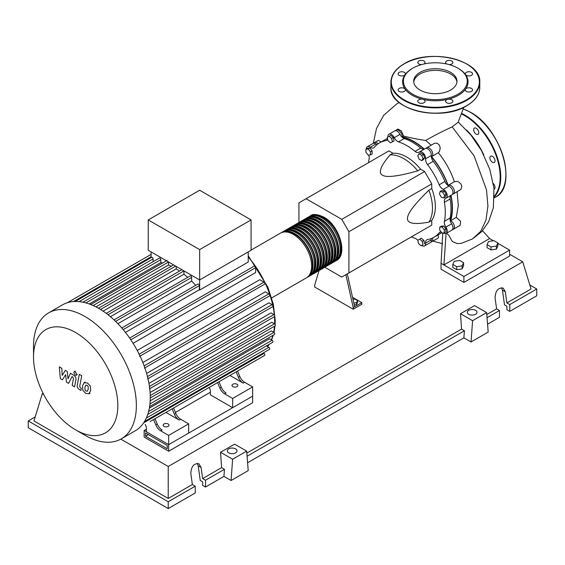 <?xml version="1.0" encoding="UTF-8"?>
<svg xmlns="http://www.w3.org/2000/svg" width="565" height="565" viewBox="0 0 565 565"><rect width="100%" height="100%" fill="white"/><g stroke="black" fill="none" stroke-linecap="round" stroke-linejoin="round"><path stroke-width="0.85" d="M145.579 436.265L145.579 432.967L167.233 445.467L167.233 448.765L145.579 436.265L148.433 434.612M144.146 437.091L144.146 430.488L168.66 444.641L168.66 451.237L144.146 437.091M210.371 392.258L175.425 412.436M146.377 429.202L144.146 430.488M168.66 451.237L252.647 402.746L252.647 396.15L168.66 444.641L146.377 431.78L146.377 427.161L145.205 424.364M450.234 220.703A54.078 31.223 -120 0 0 452.148 208.019A54.078 31.223 -120 0 0 450.771 195.497M447.946 185.475A54.078 31.223 -120 0 0 431.335 156.703M424.068 149.245A54.078 31.223 -120 0 0 401.969 137.104M352.984 299.344L354.884 299.055L357.525 300.573L356.557 302.656L353.817 303.08M356.557 302.656L356.557 304.57L357.525 302.487L357.525 300.573M356.557 304.57L354.227 304.93M345.886 274.696L353.203 307.586L361.777 302.635L352.525 297.296M353.203 307.586L353.203 309.232L361.777 304.288L361.777 302.635M353.203 309.232L314.641 286.964L314.641 285.318L319.055 270.564M354.629 306.76L347.313 273.877M324.783 267.259L341.776 277.069L348.916 272.944L348.916 231.714L341.776 219.34L424.626 171.513L431.766 183.879L431.766 188.526L428.906 190.179C414.484 204.191 407.344 213.641 407.485 218.521C407.344 223.563 414.484 224.764 428.906 222.116L431.766 220.47L431.766 225.117L424.626 229.242M348.916 231.714L431.766 183.879M348.916 272.944L431.766 225.117M341.776 219.34L306.068 198.725L298.927 202.849L298.927 222.476M306.068 198.725L388.911 150.897L392.936 153.221L390.083 154.867C380.577 166.039 378.049 172.826 382.484 175.221C386.644 177.784 398.396 176.322 417.74 170.835L420.6 169.189L424.626 171.513M392.936 153.221A40.398 23.327 60 0 1 420.6 169.189M417.74 170.835A40.398 23.327 -120 0 0 390.083 154.867M428.906 222.116A40.398 23.327 -120 0 0 428.906 190.179M431.766 188.526A40.398 23.327 60 0 1 431.766 220.47M444.57 195.363L443.885 197.912L441.336 197.227L439.471 194L440.156 191.45L442.706 192.128L444.57 195.363L446.23 194.409L445.545 196.959L443.885 197.912M442.706 192.128L444.358 191.175L441.816 190.49L440.156 191.45M444.358 191.175L446.23 194.409M421.723 155.354L423.037 158.751L421.723 160.63L419.082 159.111L417.761 155.707L419.082 153.828L421.723 155.354L423.376 154.393L424.696 157.797L423.037 158.751M424.696 157.797L423.376 159.676L421.723 160.63M423.376 154.393L420.734 152.875L419.082 153.828M389.137 136.236L391.686 138.503L392.371 141.836L390.507 142.917L387.957 140.657L387.272 137.316L389.137 136.236L390.796 135.282L393.346 137.542L391.686 138.503M393.346 137.542L394.031 140.883L392.371 141.836M394.031 140.883L392.159 141.956M365.915 149.216L368.203 149.012L370.485 151.858L370.485 154.902L368.203 155.107L365.915 152.268L365.915 149.216L367.575 148.263L369.856 148.058L368.203 149.012M369.856 148.058L372.144 150.897L370.485 151.858M372.144 150.897L372.144 153.948L370.485 154.902M421.08 245.81L418.531 243.55L417.853 240.21L419.717 239.136L422.267 241.396L422.952 244.73L421.08 245.81M422.267 241.396L423.927 240.436L421.377 238.176L419.717 239.136M423.927 240.436L424.605 243.776M444.309 232.829L442.021 233.034L439.74 230.195L439.74 227.144L442.021 226.939L444.309 229.786L444.309 232.829L445.962 231.876L445.962 228.825L444.309 229.786M442.021 226.939L443.68 225.986L441.392 226.191L439.74 227.144M443.68 225.986L445.962 228.825M417.881 240.372A6.06 3.496 -120 0 0 415.007 238.275A54.48 31.456 60 0 1 411.369 236.89M387.922 136.942A5.05 2.917 60 0 1 388.953 134.244A5.05 2.917 60 0 1 394.271 137.655A6.06 3.496 -120 0 0 398.53 141.857A54.48 31.456 60 0 1 415.007 151.371A6.06 3.496 -120 0 0 418.955 152.317A6.06 3.496 -120 0 0 419.265 152.091A5.05 2.917 60 0 1 419.534 151.9A5.05 2.917 60 0 1 423.602 153.454A5.05 2.917 60 0 1 425.607 158.779A6.06 3.496 -120 0 0 427.55 164.613A54.48 31.456 60 0 1 439.203 184.79A6.06 3.496 -120 0 0 443.285 189.395A5.05 2.917 60 0 1 446.894 193.795A5.05 2.917 60 0 1 446.202 198.096A5.05 2.917 60 0 1 445.912 198.23A6.06 3.496 -120 0 0 445.559 198.393A6.06 3.496 -120 0 0 444.401 202.284L450.114 198.986A6.06 3.496 60 0 1 450.849 195.412M444.401 202.284A54.48 31.456 60 0 1 444.401 221.303A6.06 3.496 -120 0 0 445.912 227.102A5.05 2.917 60 0 1 446.202 233.409A5.05 2.917 60 0 1 443.313 232.921M450.114 198.986A54.48 31.456 60 0 1 450.114 218.005L444.401 221.303M445.912 227.102L451.626 223.804A6.06 3.496 60 0 1 450.114 218.005M427.55 164.613L433.263 161.315A6.06 3.496 60 0 1 431.321 155.481L425.607 158.779M433.263 161.315A54.48 31.456 60 0 1 444.916 181.492L439.203 184.79M443.285 189.395L448.998 186.097A6.06 3.496 60 0 1 444.916 181.492M398.53 141.857L404.243 138.559A6.06 3.496 60 0 1 399.985 134.357L394.271 137.655M404.243 138.559A54.48 31.456 60 0 1 420.72 148.072L415.007 151.371M424.181 149.216A6.06 3.496 60 0 1 420.72 148.072M377.102 144.562A6.06 3.496 60 0 1 375.965 143.934L370.252 147.232A6.06 3.496 -120 0 0 373.755 147.839A6.06 3.496 -120 0 0 374.334 147.338A54.48 31.456 60 0 1 379.532 142.888A54.48 31.456 60 0 1 385.987 140.614A6.06 3.496 -120 0 0 386.7 140.36A6.06 3.496 -120 0 0 387.661 139.216M379.532 142.888L385.245 139.59A54.48 31.456 60 0 1 387.512 138.482M368.521 162.671A54.48 31.456 60 0 1 369.136 158.829A6.06 3.496 -120 0 0 368.677 155.064M441.216 232.031A6.06 3.496 -120 0 0 439.782 232.3A6.06 3.496 -120 0 0 439.203 232.794A54.48 31.456 60 0 1 434.005 237.251A54.48 31.456 60 0 1 427.55 239.518A6.06 3.496 -120 0 0 426.836 239.772A6.06 3.496 -120 0 0 425.607 243.105A5.05 2.917 60 0 1 424.583 245.888A5.05 2.917 60 0 1 421.73 245.436M441.696 232.632A54.48 31.456 60 0 1 439.718 233.952L434.005 237.251M425.607 243.105L431.321 239.807A6.06 3.496 60 0 1 431.342 238.515M366.29 149.005A5.05 2.917 60 0 1 367.335 146.731L373.048 143.432A5.05 2.917 60 0 1 375.965 143.934M388.953 134.244L394.667 130.946A5.05 2.917 60 0 1 399.985 134.357M424.979 148.793A5.05 2.917 60 0 1 425.247 148.602A5.05 2.917 60 0 1 429.315 150.149A5.05 2.917 60 0 1 431.321 155.481M448.998 186.097A5.05 2.917 60 0 1 452.607 190.497A5.05 2.917 60 0 1 451.915 194.798L446.202 198.096M451.626 223.804A5.05 2.917 60 0 1 451.915 230.103L446.202 233.409M431.321 239.807A5.05 2.917 60 0 1 430.297 242.59L424.583 245.888M367.335 146.731A5.05 2.917 60 0 1 370.252 147.232M309.726 216.282A25.856 14.93 60 0 1 310.425 215.837A25.856 14.93 60 0 1 323.349 217.115A25.856 14.93 60 0 1 340.243 239.899A25.856 14.93 60 0 1 336.281 260.62A25.856 14.93 60 0 1 335.546 261.002M271.694 297.91L306.287 277.938A25.856 14.93 -120 0 0 310.249 257.216A25.856 14.93 -120 0 0 293.355 234.433A25.856 14.93 -120 0 0 280.431 233.154L251.079 250.097M314.048 215.456A25.051 14.464 60 0 1 323.349 217.779A25.051 14.464 60 0 1 338.816 237.194A25.051 14.464 60 0 1 338.421 257.668M281.158 232.773A25.856 14.93 60 0 1 281.857 232.328A25.856 14.93 60 0 1 294.782 233.606A25.856 14.93 60 0 1 311.675 256.397A25.856 14.93 60 0 1 307.713 277.111A25.856 14.93 60 0 1 306.979 277.493M307.713 277.111L309.14 276.292A25.856 14.93 -120 0 0 313.102 255.571A25.856 14.93 -120 0 0 296.215 232.787A25.856 14.93 -120 0 0 283.284 231.502L281.857 232.328M284.018 231.127A25.856 14.93 60 0 1 284.711 230.682A25.856 14.93 60 0 1 297.642 231.961A25.856 14.93 60 0 1 314.536 254.744A25.856 14.93 60 0 1 310.566 275.466A25.856 14.93 60 0 1 309.832 275.84M310.566 275.466L312 274.639A25.856 14.93 -120 0 0 315.962 253.918A25.856 14.93 -120 0 0 299.069 231.134A25.856 14.93 -120 0 0 286.144 229.856L284.711 230.682M286.872 229.475A25.856 14.93 60 0 1 287.571 229.03A25.856 14.93 60 0 1 300.495 230.308A25.856 14.93 60 0 1 317.389 253.099A25.856 14.93 60 0 1 313.427 273.813A25.856 14.93 60 0 1 312.692 274.195M313.427 273.813L314.853 272.987A25.856 14.93 -120 0 0 318.815 252.273A25.856 14.93 -120 0 0 301.929 229.489A25.856 14.93 -120 0 0 288.998 228.204L287.571 229.03M289.732 227.829A25.856 14.93 60 0 1 290.424 227.384A25.856 14.93 60 0 1 303.356 228.663A25.856 14.93 60 0 1 320.249 251.446A25.856 14.93 60 0 1 316.28 272.168A25.856 14.93 60 0 1 315.545 272.542M316.28 272.168L317.714 271.341A25.856 14.93 -120 0 0 321.676 250.62A25.856 14.93 -120 0 0 304.782 227.836A25.856 14.93 -120 0 0 291.858 226.558L290.424 227.384M292.585 226.177A25.856 14.93 60 0 1 293.284 225.732A25.856 14.93 60 0 1 306.209 227.01A25.856 14.93 60 0 1 323.102 249.794A25.856 14.93 60 0 1 319.14 270.515A25.856 14.93 60 0 1 318.406 270.896M319.14 270.515L320.567 269.689A25.856 14.93 -120 0 0 324.529 248.974A25.856 14.93 -120 0 0 307.643 226.191A25.856 14.93 -120 0 0 294.711 224.905L293.284 225.732M295.446 224.531A25.856 14.93 60 0 1 296.138 224.079A25.856 14.93 60 0 1 309.069 225.364A25.856 14.93 60 0 1 325.963 248.148A25.856 14.93 60 0 1 321.994 268.869A25.856 14.93 60 0 1 321.259 269.244M321.994 268.869L323.427 268.043A25.856 14.93 -120 0 0 327.389 247.322A25.856 14.93 -120 0 0 310.496 224.538A25.856 14.93 -120 0 0 297.571 223.26L296.138 224.079M298.299 222.878A25.856 14.93 60 0 1 298.998 222.433A25.856 14.93 60 0 1 311.922 223.712A25.856 14.93 60 0 1 328.816 246.495A25.856 14.93 60 0 1 324.854 267.217A25.856 14.93 60 0 1 324.119 267.598M324.854 267.217L326.28 266.39A25.856 14.93 -120 0 0 330.243 245.676A25.856 14.93 -120 0 0 313.356 222.885A25.856 14.93 -120 0 0 300.425 221.607L298.998 222.433M301.159 221.233A25.856 14.93 60 0 1 301.851 220.781A25.856 14.93 60 0 1 314.783 222.066A25.856 14.93 60 0 1 331.669 244.85A25.856 14.93 60 0 1 327.707 265.571A25.856 14.93 60 0 1 326.973 265.946M327.707 265.571L329.141 264.745A25.856 14.93 -120 0 0 333.103 244.024A25.856 14.93 -120 0 0 316.209 221.24A25.856 14.93 -120 0 0 303.285 219.962L301.851 220.781M304.012 219.58A25.856 14.93 60 0 1 304.712 219.135A25.856 14.93 60 0 1 317.636 220.414A25.856 14.93 60 0 1 334.529 243.197A25.856 14.93 60 0 1 330.567 263.919A25.856 14.93 60 0 1 329.833 264.3M330.567 263.919L331.994 263.092A25.856 14.93 -120 0 0 335.956 242.378A25.856 14.93 -120 0 0 319.07 219.587A25.856 14.93 -120 0 0 306.138 218.309L304.712 219.135M306.873 217.935A25.856 14.93 60 0 1 307.565 217.483A25.856 14.93 60 0 1 320.496 218.768A25.856 14.93 60 0 1 337.383 241.552A25.856 14.93 60 0 1 333.421 262.266A25.856 14.93 60 0 1 332.686 262.647M333.421 262.266L334.854 261.447A25.856 14.93 -120 0 0 338.816 240.725A25.856 14.93 -120 0 0 321.923 217.942A25.856 14.93 -120 0 0 308.998 216.663L307.565 217.483M311.195 217.101A25.051 14.464 60 0 1 320.496 219.425A25.051 14.464 60 0 1 335.963 238.84A25.051 14.464 60 0 1 335.568 259.321M308.335 218.754A25.051 14.464 60 0 1 317.636 221.077A25.051 14.464 60 0 1 333.103 240.492A25.051 14.464 60 0 1 332.707 260.966M305.481 220.399A25.051 14.464 60 0 1 314.783 222.723A25.051 14.464 60 0 1 330.25 242.138A25.051 14.464 60 0 1 329.854 262.619M302.621 222.052A25.051 14.464 60 0 1 311.922 224.376A25.051 14.464 60 0 1 327.389 243.79A25.051 14.464 60 0 1 326.994 264.272M299.768 223.698A25.051 14.464 60 0 1 309.069 226.021A25.051 14.464 60 0 1 324.536 245.436A25.051 14.464 60 0 1 324.141 265.917M296.908 225.35A25.051 14.464 60 0 1 306.209 227.674A25.051 14.464 60 0 1 321.676 247.089A25.051 14.464 60 0 1 321.28 267.57M294.054 226.996A25.051 14.464 60 0 1 303.356 229.319A25.051 14.464 60 0 1 318.822 248.741A25.051 14.464 60 0 1 318.427 269.215M291.194 228.648A25.051 14.464 60 0 1 300.495 230.972A25.051 14.464 60 0 1 315.962 250.387A25.051 14.464 60 0 1 315.567 270.868M288.341 230.294A25.051 14.464 60 0 1 297.642 232.618A25.051 14.464 60 0 1 313.109 252.039A25.051 14.464 60 0 1 312.713 272.514M285.48 231.947A25.051 14.464 60 0 1 294.782 234.27A25.051 14.464 60 0 1 310.249 253.685A25.051 14.464 60 0 1 309.853 274.166M164.02 426.377A2.931 1.688 180 0 1 163.158 425.177A2.931 1.688 180 0 1 164.966 423.616A2.931 1.688 180 0 1 168.158 423.983A2.931 1.688 180 0 1 169.02 425.177A2.931 1.688 180 0 1 167.212 426.745A2.931 1.688 180 0 1 164.02 426.377M232.865 386.63A2.931 1.688 180 0 1 232.003 385.429A2.931 1.688 180 0 1 233.811 383.868A2.931 1.688 180 0 1 237.003 384.235A2.931 1.688 180 0 1 237.865 385.429A2.931 1.688 180 0 1 236.057 386.99A2.931 1.688 180 0 1 232.865 386.63M84.941 435.248L75.675 429.894A59.608 34.416 -120 0 0 117.824 405.557A59.608 34.416 -120 0 0 75.675 332.552A59.608 34.416 -120 0 0 33.519 356.889A59.608 34.416 -120 0 0 75.675 429.894L84.941 435.248A72.723 41.987 -120 0 0 121.305 438.85A72.723 41.987 -120 0 0 132.45 380.577A72.723 41.987 -120 0 0 84.941 316.499A72.723 41.987 -120 0 0 48.583 312.897A72.723 41.987 -120 0 0 33.519 346.183L33.519 356.889M121.305 438.85L135.204 430.82A72.723 41.987 -120 0 0 139.59 427.592A72.723 41.987 -120 0 0 144.569 421.412A72.723 41.987 -120 0 0 147.818 414.23A72.723 41.987 -120 0 0 149.668 406.242A72.723 41.987 -120 0 0 150.269 397.534A72.723 41.987 -120 0 0 149.668 388.127A72.723 41.987 -120 0 0 147.818 377.999A72.723 41.987 -120 0 0 144.569 367.066A72.723 41.987 -120 0 0 139.59 355.138A72.723 41.987 -120 0 0 130.225 338.915A72.723 41.987 -120 0 0 122.379 328.639A72.723 41.987 -120 0 0 114.533 320.355A72.723 41.987 -120 0 0 106.693 313.688A72.723 41.987 -120 0 0 98.847 308.469A72.723 41.987 -120 0 0 91 304.634A72.723 41.987 -120 0 0 83.161 302.24A72.723 41.987 -120 0 0 75.315 301.463A72.723 41.987 -120 0 0 67.468 302.685A72.723 41.987 -120 0 0 62.489 304.867L48.583 312.897M248.219 251.919L248.219 262.033L199.657 290.071A67.673 39.07 -120 0 0 199.367 289.711L125.451 332.389M130.79 339.756L255.648 267.676L255.648 272.556L133.086 343.315M137.21 350.455L259.773 279.696L263.996 282.14A1.215 0.699 60 0 1 264.787 283.206A1.215 0.699 60 0 1 264.604 284.174L139.513 356.395M142.853 362.532L265.338 291.815L268.898 293.871A1.215 0.699 60 0 1 269.689 294.937A1.215 0.699 60 0 1 269.505 295.912L144.414 368.133M146.61 373.423L268.933 302.798L272.09 304.62A1.215 0.699 60 0 1 272.881 305.693A1.215 0.699 60 0 1 272.697 306.661L147.606 378.882M148.948 383.381L271.016 312.911L273.912 314.578A1.215 0.699 60 0 1 274.703 315.644A1.215 0.699 60 0 1 274.512 316.619L149.428 388.84M150.092 392.513L271.779 322.255L274.498 323.83A1.215 0.699 -120 0 1 275.296 324.896A1.215 0.699 -120 0 1 275.106 325.864L150.269 397.944M150.191 400.804L271.292 330.885L273.912 332.389A1.215 0.699 -120 0 1 274.703 333.463A1.215 0.699 -120 0 1 274.512 334.431L149.626 406.539M149.358 408.135L269.512 338.76L272.09 340.25A1.215 0.699 -120 0 1 272.881 341.317A1.215 0.699 -120 0 1 272.697 342.291L147.755 414.42M199.657 249.61L148.235 219.919L148.235 250.267L199.657 279.957L251.079 250.267L251.079 219.919L199.657 249.61L199.657 290.071M148.235 219.919L199.657 190.228L251.079 219.919M151.088 257.647L151.088 251.919M153.087 261.715L153.087 258.883A1.215 0.699 -120 0 0 152.557 257.661A1.215 0.699 -120 0 0 151.625 257.336L75.103 301.519M162.586 263.036A67.673 39.07 -120 0 0 160.806 262.619L160.806 259.646A1.215 0.699 -120 0 0 160.276 258.431A1.215 0.699 -120 0 0 159.337 258.106L82.815 302.282M93.119 305.531L168.518 261.998A1.215 0.699 -120 0 0 168.518 261.976L168.518 265.02L95.972 306.901M171.273 266.242A67.673 39.07 -120 0 0 168.518 265.02M179.564 271.045A67.673 39.07 -120 0 0 176.231 268.912L176.231 266.433M187.672 277.373A67.673 39.07 -120 0 0 183.943 274.251L183.943 270.91A1.215 0.699 -120 0 0 183.943 270.882M195.674 285.346A67.673 39.07 -120 0 0 191.655 281.109L191.655 277.457A1.215 0.699 -120 0 0 191.125 276.243A1.215 0.699 -120 0 0 190.193 275.918L114.038 319.889M199.367 289.711L199.367 285.6A1.215 0.699 -120 0 0 198.838 284.386A1.215 0.699 -120 0 0 197.905 284.061L121.821 327.983M191.655 281.109L117.901 323.689M183.943 274.251L110.436 316.69M176.231 268.912L103.105 311.131M160.806 262.619L89.206 303.956M155.834 424.951A8.079 4.668 -120 0 0 160.651 430.784L162.077 429.958A8.079 4.668 60 0 1 157.261 424.124L155.834 424.951L153.567 419.534M168.695 410.804A1.215 0.699 -120 0 0 168.702 410.797L154.994 418.714L157.261 424.124M175.828 413.403L174.401 414.23A8.079 4.668 -120 0 0 179.218 420.063L180.645 419.237A8.079 4.668 60 0 1 175.828 413.403L173.561 407.994L214.114 384.574A1.215 0.699 -120 0 0 214.128 384.574M180.645 419.237L188.654 423.863L168.66 435.403L160.651 430.784M179.218 420.063L165.941 412.394M219.827 388.007A8.079 4.668 -120 0 0 224.637 393.833L226.071 393.014A8.079 4.668 60 0 1 221.254 387.18L219.827 388.007L217.553 382.59M232.695 373.853A1.215 0.699 -120 0 1 232.681 373.861L218.987 381.77L221.254 387.18M174.401 414.23L172.134 408.813M143.63 422.881L263.996 353.386A1.215 0.699 -120 0 1 264.787 354.46A1.215 0.699 -120 0 1 264.604 355.427L150.128 421.525A1.215 0.699 -120 0 0 150.135 421.518M239.821 376.459L238.395 377.286A8.079 4.668 -120 0 0 243.211 383.112L244.638 382.293A8.079 4.668 60 0 1 239.821 376.459L237.554 371.05L255.394 360.745A1.215 0.699 60 0 0 255.401 360.738M244.638 382.293L252.647 386.912L232.653 398.459L224.637 393.833M243.211 383.112L229.927 375.45M238.395 377.286L236.121 371.869M252.647 386.912L252.647 396.15L232.653 407.697L210.371 394.829L210.371 390.217L209.198 387.421M263.996 353.386L263.255 352.956M144.506 421.518L269.505 349.354A1.215 0.699 -120 0 0 269.689 348.379A1.215 0.699 -120 0 0 268.898 347.313L266.447 345.9M255.648 267.676A1.215 0.699 -120 0 0 255.119 266.454A1.215 0.699 -120 0 0 254.186 266.129L129.625 338.047M232.653 407.697L232.653 398.459M188.654 423.863L188.654 433.094L168.66 444.641L168.66 435.403M85.908 385.09L84.905 387.202L85.004 389.97L86.028 391.058L87.236 391.263L88.253 389.137L88.147 386.382L87.102 385.288L85.788 385.146M84.312 382.547L82.497 385.817L82.857 390.359L85.605 393.318L88.832 393.812L90.654 390.521L90.287 385.994L87.526 383.035L84.058 382.675L85.018 382.117M88.832 393.812L90.061 393.127M79.298 374.334L77.278 385.196C76.911 386.834 77.673 388.332 79.552 389.695L80.922 390.479L81.318 388.36L80.392 387.823L79.707 386.425L81.706 375.718L79.298 374.334M75.265 375.132L76.296 375.238L76.72 374.291L75.265 371.763L74.234 371.657L73.803 372.603L75.265 375.132M62.447 379.814L65.639 374.673L66.479 382.145L68.584 383.36L72.045 376.573L72.793 377.003L73.478 378.402L72.179 385.443L74.587 386.827L75.908 379.624C76.268 377.971 75.505 376.474 73.62 375.125L70.434 373.296L68.026 378.783L67.207 371.431L65.328 370.343L62.207 375.421L61.811 368.316L59.332 366.883L60.342 378.599L62.447 379.814M466.591 130.049A52.319 30.206 60 0 1 483.845 155.05M487.065 244.61L488.513 241.488L493.916 240.648L497.878 242.936L496.43 246.058L491.02 246.891L487.065 244.61L487.065 247.639L491.02 249.928L491.02 246.891M496.43 246.058L496.43 249.087L497.878 245.966L497.878 242.936M496.43 249.087L491.02 249.928M452.784 264.399L454.232 261.277L459.642 260.444L463.597 262.725L462.149 265.847L456.739 266.687L452.784 264.399L452.784 267.436L456.739 269.717L456.739 266.687M462.149 265.847L462.149 268.884L463.597 265.762L463.597 262.725M462.149 268.884L456.739 269.717M426.059 148.369A5.05 2.917 60 0 1 426.674 147.776L434.563 143.263L437.197 143.27L439.302 145.036L440.234 147.882L439.485 151.582L438.292 152.72C445.382 161.392 450.75 171.054 454.408 181.711L457.05 181.358L458.681 181.972L460.92 183.929L461.866 186.549L460.92 189.395L453.349 193.972A5.05 2.917 60 0 1 452.53 194.205M426.674 147.776A5.05 2.917 60 0 1 431.724 150.693A5.05 2.917 60 0 1 431.724 156.526A5.05 2.917 60 0 1 431.568 156.604A54.48 31.456 60 0 1 448.151 185.32A5.05 2.917 60 0 1 448.292 185.228A5.05 2.917 60 0 1 453.349 188.145A5.05 2.917 60 0 1 453.349 193.972M395.486 130.713A5.05 2.917 60 0 1 396.093 130.127A5.05 2.917 60 0 1 400.084 131.581A5.05 2.917 60 0 1 402.188 136.801L403.565 136.01C409.54 137.634 416.899 139.138 425.65 140.508L431.201 145.163M402.188 136.801A54.48 31.456 60 0 1 424.329 149.132M396.093 130.127L397.922 129.067L401.341 130.833L403.565 136.01M385.966 139.195A54.48 31.456 60 0 1 386.672 138.764A54.48 31.456 60 0 1 387.477 138.326M373.861 143.199A5.05 2.917 60 0 1 374.475 142.606L378.366 140.36L381.121 141.963M374.475 142.606A5.05 2.917 60 0 1 378.169 143.757M457.106 191.803L458.314 205.568L456.28 217.391L450.609 220.668A5.05 2.917 60 0 1 454.076 225.096A5.05 2.917 60 0 1 453.349 229.284A5.05 2.917 60 0 1 452.53 229.517M450.997 195.328A54.48 31.456 60 0 1 450.609 220.668M441.152 233.126L441.795 232.752A54.48 31.456 60 0 1 441.152 233.126A54.48 31.456 60 0 1 440.425 233.522M456.28 217.391L460.623 221.275L460.157 225.35L453.349 229.284M437.995 234.948L438.539 237.159L438.08 238.091L431.724 241.764A5.05 2.917 60 0 1 430.904 241.997M432.571 237.992A5.05 2.917 60 0 1 431.724 241.764M482.517 230.725L489.615 238.557L443.906 264.95L446.096 233.465M446.76 233.084L449.33 236.099L451.682 240.591L452.925 241.813L457.255 243.586L461.202 243.388M497.878 243.331L509.609 250.104L463.9 276.49L441.046 263.297L442.791 232.964M463.773 107.336L458.074 122.365L452.141 126.864C441.894 131.624 433.058 136.172 425.65 140.508M489.615 238.557L493.379 240.732M509.609 250.104L509.609 256.044L463.9 282.429L441.046 269.237L441.046 263.297M463.9 282.429L463.9 276.49M493.337 183.54A3.637 2.098 60 0 1 494.29 188.993A3.637 2.098 60 0 1 494.057 189.091M490.653 156.18L490.653 156.18A3.637 2.098 60 0 1 494.29 158.285A3.637 2.098 60 0 1 494.29 162.48L494.29 162.48A3.637 2.098 60 0 1 490.653 160.382A3.637 2.098 60 0 1 490.653 156.18M473.668 129.731A3.637 2.098 60 0 1 474.423 128.064A3.637 2.098 60 0 1 477.22 129.039A3.637 2.098 60 0 1 478.809 132.697A3.637 2.098 60 0 1 478.054 134.364A3.637 2.098 60 0 1 475.257 133.389A3.637 2.098 60 0 1 473.668 129.731M420.035 90.04A21.632 12.494 180 0 1 413.7 81.212A21.632 12.494 180 0 1 427.055 69.672A21.632 12.494 180 0 1 450.637 72.377A21.632 12.494 180 0 1 456.972 81.212A21.632 12.494 180 0 1 443.617 92.752A21.632 12.494 180 0 1 420.035 90.04M413.75 82.038A21.632 12.494 180 0 1 427.719 71.169A21.632 12.494 180 0 1 450.637 74.029A21.632 12.494 180 0 1 456.923 82.038M458.476 68.513L457.904 68.181L458.476 68.513A32.728 18.892 180 0 1 465.567 74.644A32.728 18.892 180 0 1 465.567 89.1A32.728 18.892 180 0 1 447.861 99.327A32.728 18.892 180 0 1 422.811 99.327A32.728 18.892 180 0 1 412.196 95.231A32.728 18.892 180 0 1 405.105 89.1A3.637 2.098 180 0 1 405.38 89.906A3.637 2.098 180 0 1 401.743 92.003A3.637 2.098 180 0 1 398.106 89.906A3.637 2.098 180 0 1 401.743 87.808A3.637 2.098 180 0 1 405.105 89.1A32.728 18.892 180 0 1 405.105 74.644A3.637 2.098 180 0 1 399.173 75.322A3.637 2.098 180 0 1 398.106 73.838A3.637 2.098 180 0 1 400.352 71.896A3.637 2.098 180 0 1 404.314 72.355A3.637 2.098 180 0 1 405.38 73.838A3.637 2.098 180 0 1 405.105 74.644A32.728 18.892 180 0 1 412.196 68.513L412.768 68.181A31.915 18.426 180 0 1 457.904 68.181L457.904 68.181A31.915 18.426 180 0 1 457.904 94.242A31.915 18.426 180 0 1 412.768 94.242A31.915 18.426 180 0 1 412.768 68.181M423.99 102.752A3.637 2.098 180 0 1 420.028 103.204A3.637 2.098 180 0 1 417.782 101.262A3.637 2.098 180 0 1 418.849 99.779A3.637 2.098 180 0 1 422.811 99.327A3.637 2.098 180 0 1 425.057 101.262A3.637 2.098 180 0 1 423.99 102.752M421.624 64.572A3.637 2.098 180 0 1 417.782 62.475A3.637 2.098 180 0 1 421.419 60.377A3.637 2.098 180 0 1 425.057 62.475A3.637 2.098 180 0 1 423.912 64.007M446.76 64.007A3.637 2.098 180 0 1 445.616 62.475A3.637 2.098 180 0 1 446.682 60.992A3.637 2.098 180 0 1 450.644 60.54A3.637 2.098 180 0 1 452.883 62.475A3.637 2.098 180 0 1 451.823 63.958A3.637 2.098 180 0 1 449.048 64.572M468.929 71.741A3.637 2.098 180 0 1 472.566 73.838A3.637 2.098 180 0 1 468.929 75.936A3.637 2.098 180 0 1 465.567 74.644A3.637 2.098 180 0 1 465.292 73.838A3.637 2.098 180 0 1 468.929 71.741M471.5 88.423A3.637 2.098 180 0 1 472.566 89.906A3.637 2.098 180 0 1 470.32 91.841A3.637 2.098 180 0 1 466.358 91.389A3.637 2.098 180 0 1 465.292 89.906A3.637 2.098 180 0 1 465.567 89.1A3.637 2.098 180 0 1 471.5 88.423M452.883 101.262A3.637 2.098 180 0 1 449.253 103.367A3.637 2.098 180 0 1 445.616 101.262A3.637 2.098 180 0 1 447.861 99.327A3.637 2.098 180 0 1 452.883 101.262M468.71 314.302A4.845 2.797 180 0 1 467.29 312.325A4.845 2.797 180 0 1 470.285 309.74A4.845 2.797 180 0 1 475.568 310.34A4.845 2.797 180 0 1 476.987 312.325A4.845 2.797 180 0 1 473.993 314.91A4.845 2.797 180 0 1 468.71 314.302M228.747 452.848A4.845 2.797 180 0 1 227.328 450.863A4.845 2.797 180 0 1 230.322 448.278A4.845 2.797 180 0 1 235.605 448.885A4.845 2.797 180 0 1 237.025 450.863A4.845 2.797 180 0 1 234.03 453.455A4.845 2.797 180 0 1 228.747 452.848M195.229 486.175L168.229 501.755L168.229 508.557L195.229 492.97L195.229 486.175L192.368 484.523L190.815 473.435C191.267 466.33 193.979 463.116 198.951 463.794L201.098 467.495L202.651 478.583L205.512 480.236L205.512 487.03L202.651 485.377L202.651 481.881L200.257 480.497L198.195 465.821L197.319 463.349M168.229 508.557L28.25 427.733L28.25 420.939L35.185 416.935M487.56 324.19L499.467 317.311L499.467 310.517L496.614 308.871L495.053 297.776C495.512 290.671 498.224 287.465 503.196 288.143L505.343 291.844L506.897 302.932L509.757 304.584L509.757 311.379L506.897 309.726L506.897 306.23L504.503 304.846L502.44 290.163L501.565 287.698M471.048 341.973L472.587 320.694L486.642 312.579L488.188 332.079L471.048 341.973L463.9 337.849L247.597 462.735M231.078 480.518L232.625 459.239L246.672 451.124L248.219 470.617L231.078 480.518L223.938 476.394L205.512 487.03M223.938 476.394L224.453 469.296L205.512 480.236M224.453 469.296L221.593 467.651L202.651 478.583M168.229 501.755L28.25 420.939M192.368 484.523L168.229 498.457L33.964 420.939L42.262 393.763L43.088 393.282M499.467 310.517L487.044 317.692M529.815 284.993L536.75 288.998L536.75 295.792L509.757 311.379M536.75 288.998L509.757 304.584M496.614 308.871L486.797 314.536M509.609 254.236L522.738 261.814L531.036 288.998L506.897 302.932M232.625 459.239L220.548 452.268L234.602 444.154L246.672 451.124M221.593 467.651L220.548 452.268M472.587 320.694L460.517 313.723L474.565 305.609L486.642 312.579M463.9 337.849L464.416 330.758L461.563 329.105L460.517 313.723M464.416 330.758L247.082 456.238M461.563 329.105L246.827 453.081M168.229 498.457L168.229 466.485L120.825 439.118M43.78 394.631L42.262 393.763M522.738 261.814L168.229 466.485M387.279 139.866L385.987 140.614M439.203 232.794L440.502 232.046M267.506 346.507A67.673 39.07 -120 0 0 268.954 344.452M271.355 339.826A67.673 39.07 -120 0 0 272.902 335.363M273.651 332.241A67.673 39.07 -120 0 0 274.47 326.238M274.604 323.893A67.673 39.07 -120 0 0 274.647 321.598A67.673 39.07 -120 0 0 274.463 316.654M274.315 314.931A67.673 39.07 -120 0 0 272.944 306.025M272.86 305.616A67.673 39.07 -120 0 0 248.219 256.941M115.592 321.372L191.655 277.457M108.035 314.733L183.943 270.91M100.535 309.472L175.659 266.101M85.887 302.904L160.806 259.646M79.072 301.618L153.087 258.883M149.442 386.439L273.912 314.578M139.145 354.22L263.996 282.14M147.465 376.573L272.09 304.62M144.146 365.894L268.898 293.871M150.241 395.571L274.498 323.83M149.951 403.961L273.912 332.389M148.609 411.539L272.09 340.25M146.314 418.086L268.898 347.313M73.57 301.541L151.088 256.785M123.184 329.586L199.367 285.6M452.148 126.857L474.127 155.883L486.5 189.868L487.927 206.013L485.949 220.166L480.681 231.403L472.439 238.967L461.167 243.395M494.403 196.097A50.094 28.921 -120 0 0 500.18 177.036A50.094 28.921 -120 0 0 464.762 115.684A50.094 28.921 -120 0 0 461.676 114.052M494.396 196.853A50.504 29.154 -120 0 0 500.752 177.036A50.504 29.154 -120 0 0 465.044 115.189A50.504 29.154 -120 0 0 461.866 113.516M463.335 108.939L470.391 112.202C500.901 127.965 518.416 186.471 495.441 197.185A50.504 29.154 -120 0 0 505.894 174.069A50.504 29.154 -120 0 0 470.186 112.216A50.504 29.154 -120 0 0 463.307 109.017M505.894 173.738A50.094 28.921 -120 0 0 470.476 112.386M479.777 87.476A44.437 25.658 180 0 1 466.761 105.62A44.437 25.658 180 0 1 403.911 105.62A44.437 25.658 180 0 1 390.895 87.476L390.895 82.2A44.437 25.658 180 0 0 403.911 100.344A44.437 25.658 180 0 0 466.761 100.344A44.437 25.658 180 0 0 479.777 82.2L479.777 87.476C479.572 94.645 475.207 100.754 466.676 105.803C441.237 122.111 388.967 109.737 390.895 87.476M466.761 64.057A44.437 25.658 180 0 1 479.777 82.2C481.705 59.939 429.442 47.566 403.996 63.873C395.465 68.93 391.1 75.039 390.895 82.2M404.194 63.894A44.035 25.425 180 0 1 466.471 63.894A44.035 25.425 180 0 1 466.471 99.85A44.035 25.425 180 0 1 404.194 99.85A44.035 25.425 180 0 1 404.194 63.894M466.471 105.789A44.035 25.425 180 0 1 404.194 105.789M198.195 465.821L201.098 467.495M502.44 290.163L505.343 291.844M425.247 148.602L419.534 151.9M336.281 260.62C348.33 254.759 339.283 225.181 323.752 217.073C316.76 214.128 312.311 213.718 310.425 215.837M248.219 255.712L267.909 287.239L273.361 304.408L275.233 320.779L275.127 324.494M275.021 325.92L274.025 332.467M273.347 335.109L271.581 339.953M269.23 344.29L267.591 346.557M106.262 313.37L181.895 269.703M98.494 308.264L173.589 264.907M167.056 260.458L90.527 304.641M151.088 254.398L67.426 302.699M77.257 374.68L76.296 375.238M75.194 371.106L74.234 371.657M438.468 152.628L431.724 156.526M387.477 138.298L386.672 138.764M454.578 181.598L448.292 185.228M432.889 241.093L442.72 243.762M458.236 122.033L470.97 135.106L481.507 150.65L489.763 169.246L493.972 188.216L493.351 207.807L488.584 221.861L481.783 231.537L472.517 238.917M373.31 143.305L376.481 128.566L383.621 115.401L396.778 103.875L399.229 102.555M495.441 197.185L494.382 197.799"/></g></svg>
